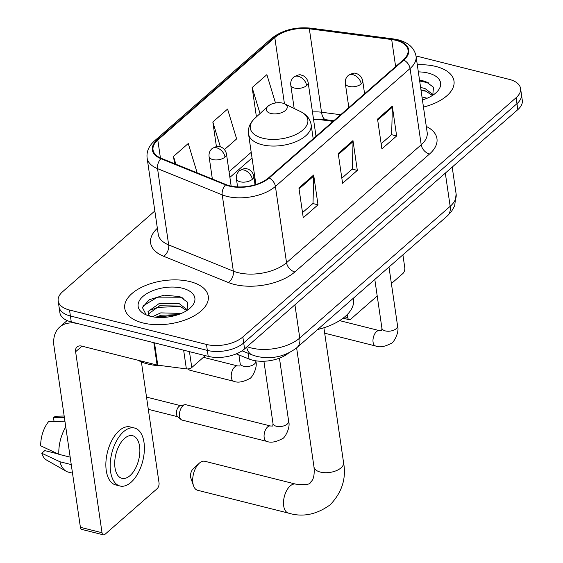 <?xml version="1.0" encoding="UTF-8"?>
<svg xmlns="http://www.w3.org/2000/svg" width="563" height="563" viewBox="0 0 563 563"><rect width="100%" height="100%" fill="white"/><g stroke="black" fill="none" stroke-linecap="round" stroke-linejoin="round"><path stroke-width="0.84" d="M333.078 121.369L322.177 119.947A35.166 18.164 -8.3 0 0 313.556 119.49L325.921 119.722A15.82 6.489 -82.6 0 1 321.508 112.227A28.129 14.532 -8.3 0 0 312.458 111.953M288.559 353.057A26.37 13.625 171.7 0 1 249.085 359.032L236.291 353.846M154.839 210.97L62.655 291.683A26.37 13.625 -8.3 0 0 58.179 300.923L59.917 312.845A26.37 13.625 -8.3 0 0 71.269 321.945L208.211 356.365A26.37 13.625 -8.3 0 0 244.574 348.891L517.833 109.63A26.37 13.625 -8.3 0 0 522.309 100.39L521.437 94.429A26.37 13.625 -8.3 0 1 516.961 103.669A26.37 13.625 -8.3 0 0 521.437 94.429L520.571 88.468A26.37 13.625 -8.3 0 0 509.219 79.369L416.008 55.941M58.179 300.923A26.37 13.625 -8.3 0 0 69.531 310.03L206.473 344.45A26.37 13.625 -8.3 0 0 242.836 336.97L243.709 342.93L516.961 103.669L243.709 342.93A26.37 13.625 -8.3 0 1 207.339 350.404A26.37 13.625 -8.3 0 0 243.709 342.93L244.574 348.891M69.531 310.03L70.403 315.991L207.339 350.404L70.403 315.991A26.37 13.625 -8.3 0 1 59.052 306.884A26.37 13.625 -8.3 0 0 70.403 315.991L71.269 321.945M435.832 66.462A42.197 21.795 -8.3 0 0 417.296 64.773A42.197 21.795 -8.3 0 1 435.832 66.462A42.197 21.795 -8.3 0 1 453.996 81.023A42.197 21.795 -8.3 0 0 435.832 66.462M190.097 281.627A42.197 21.795 -8.3 0 0 145.564 285.49A42.197 21.795 -8.3 0 0 124.754 308.369A42.197 21.795 -8.3 0 0 142.918 322.937A42.197 21.795 -8.3 0 0 187.451 319.073A42.197 21.795 -8.3 0 0 208.261 296.187A42.197 21.795 -8.3 0 0 190.097 281.627A42.197 21.795 -8.3 0 0 145.564 285.49A42.197 21.795 -8.3 0 0 124.754 308.369A42.197 21.795 -8.3 0 0 142.918 322.937A42.197 21.795 -8.3 0 0 187.451 319.073A42.197 21.795 -8.3 0 0 208.261 296.187A42.197 21.795 -8.3 0 0 190.097 281.627M395.937 40.339A28.129 14.532 171.7 0 1 408.041 50.051A28.129 14.532 171.7 0 1 403.27 59.91L268.607 177.817A28.129 14.532 171.7 0 1 226.052 184.573L161.377 158.358A28.129 14.532 171.7 0 1 153.03 149.864A28.129 14.532 171.7 0 1 157.809 140.004L274.793 37.58A28.129 14.532 171.7 0 1 309.333 28.804L391.686 39.544A28.129 14.532 171.7 0 1 395.937 40.339M396.324 39.994A28.833 14.891 -8.3 0 0 391.975 39.178L309.622 28.439A28.833 14.891 -8.3 0 0 274.216 37.432L157.232 139.863A28.833 14.891 -8.3 0 0 160.891 158.675L225.566 184.889A28.833 14.891 -8.3 0 0 269.184 177.964L403.847 60.051A28.833 14.891 -8.3 0 0 396.324 39.994M298.918 187.936L303.26 217.726L318.004 204.819L313.661 175.023L298.918 187.936M302.514 212.61L313.014 203.419L313.725 176.036A7.03 4.708 -131.2 0 0 313.661 175.023M312.887 203.532L318.004 204.819M377.548 119.082L381.897 148.878L396.641 135.964L392.291 106.175L377.548 119.082M381.151 143.762L391.651 134.564L392.355 107.181A7.03 4.708 -131.2 0 0 392.291 106.175M391.517 134.677L396.641 135.964M338.229 153.509L342.578 183.299L357.322 170.392L352.98 140.595L338.229 153.509M341.832 178.182L352.332 168.991L353.043 141.609A7.03 4.708 -131.2 0 0 352.98 140.595M352.206 169.104L357.322 170.392M423.467 107.083A42.197 21.795 -8.3 0 0 453.996 81.023A42.197 21.795 -8.3 0 1 423.467 107.083M242.836 336.97L516.095 97.709A26.37 13.625 -8.3 0 0 520.571 88.468M275.49 102.98L266.89 74.654L252.147 87.561L256.425 116.886M197.163 172.862L188.253 143.502L173.51 156.415L174.572 163.706M224.461 149.568L236.629 138.913L227.572 109.081L212.828 121.988L216.417 146.598M212.828 121.988L220.379 146.887M252.147 87.561L260.036 113.564M173.51 156.415L175.881 164.241M421.983 96.906L427.134 98.243M422.327 99.271L423.742 99.538M420.603 87.448L424.974 88.511L433.109 94.704M420.948 89.813L425.318 90.875L432.461 95.457M422.433 99.961A28.657 14.8 -8.3 0 0 436.149 92.656A28.657 14.8 -8.3 0 0 428.267 73.091A28.657 14.8 -8.3 0 0 418.337 71.895M432.743 95.274L433.51 87.251L425.551 81.417L419.526 80.073M419.667 81.016L429.154 83.014M421.047 90.474L426.529 91.312M344.795 316.835L347.758 317.574A4.398 2.351 104.1 0 0 349.144 319.685A4.398 2.351 104.1 0 0 350.756 319.151L377.217 295.983M391.398 283.569L402.855 273.534A4.398 2.351 104.1 0 0 404.769 267.657L402.897 254.849M347.758 317.574L347.308 314.506M323.894 327.772L343.564 462.624C346.456 478.416 341.98 492.491 330.122 504.835C316.483 514.673 302.577 517.425 288.411 513.097A14.948 7.981 -75.9 0 1 283.548 501.436A14.948 7.981 -75.9 0 1 290.205 485.939A14.948 7.981 -75.9 0 1 295.695 484.11L204.883 461.287A14.948 7.981 104.1 0 0 199.393 463.117A14.948 7.981 104.1 0 0 199.168 463.314A14.948 7.981 104.1 0 0 193.524 485.778L190.857 478.086A6.151 3.287 -75.9 0 1 193.179 468.831A6.151 3.287 -75.9 0 1 193.271 468.754M193.524 485.778A14.948 7.981 104.1 0 0 197.599 490.274L288.411 513.097M270.873 113.459A10.549 5.447 -8.3 0 0 284.618 111.094A10.549 5.447 -8.3 0 0 284.618 103.831A10.549 5.447 -8.3 0 0 282.668 103.135A10.549 5.447 -8.3 0 0 267.967 106.259A10.549 5.447 -8.3 0 0 270.873 113.459M317.602 329.538A48.348 24.976 -8.3 0 0 353.515 299.446L353.339 298.242M179.555 416.275A7.91 4.23 -75.9 0 1 182.996 405.698A7.91 4.23 -75.9 0 1 184.755 404.727A7.91 4.23 -75.9 0 1 185.903 404.727L270.514 425.994A7.91 4.23 -75.9 0 0 267.889 426.733A7.91 4.23 -75.9 0 0 267.608 426.965A7.91 4.23 -75.9 0 0 264.089 435.171A7.91 4.23 -75.9 0 0 266.658 441.343L182.046 420.075A7.91 4.23 -75.9 0 1 181.033 419.534A7.91 4.23 -75.9 0 1 179.555 416.275M181.033 419.534L177.528 416.465A5.714 3.054 -75.9 0 1 176.458 414.115A5.714 3.054 -75.9 0 1 178.943 406.472A5.714 3.054 -75.9 0 1 180.216 405.775L184.755 404.727M238.902 354.901L240.155 363.487L239.944 365.999L237.67 365.95A7.91 4.23 -75.9 0 0 235.045 366.689A7.91 4.23 -75.9 0 0 231.323 377.491A7.91 4.23 -75.9 0 0 233.814 381.292L190.139 370.32A7.91 4.23 -75.9 0 1 189.133 369.778A7.91 4.23 -75.9 0 1 188.408 368.885M189.457 351.65L191.772 367.526L205.347 355.647M153.84 342.698L78.482 323.76A35.166 23.533 -131.2 0 0 59.664 327.096A35.166 23.533 -131.2 0 0 53.999 346.308L80.403 527.306L102.023 532.739L75.618 351.741A8.79 5.883 48.8 0 1 77.032 346.942A8.79 5.883 48.8 0 1 81.741 346.104L157.098 365.042L153.84 342.698A4.398 2.273 -8.3 0 0 154.501 342.825M102.023 532.739A4.398 2.351 104.1 0 0 103.409 534.85L81.79 529.417A4.398 2.351 -75.9 0 1 80.403 527.306M103.409 534.85A4.398 2.351 104.1 0 0 105.021 534.308L157.119 488.698A4.398 2.351 104.1 0 0 159.033 482.822L141.39 361.903M191.772 367.526A4.398 2.273 171.7 0 1 186.374 368.899L157.76 365.169A4.398 2.273 171.7 0 1 157.098 365.042M130.004 475.644A21.978 11.739 104.1 0 0 139.793 452.856A21.978 11.739 104.1 0 0 132.65 435.713A21.978 11.739 104.1 0 0 124.571 438.401A21.978 11.739 104.1 0 0 114.782 461.196A21.978 11.739 104.1 0 0 121.932 478.339A21.978 11.739 104.1 0 0 130.004 475.644M134.578 428.035L130.25 426.951A29.888 15.968 104.1 0 0 119.272 430.611A29.888 15.968 104.1 0 0 105.957 461.611A29.888 15.968 104.1 0 0 115.682 484.926L120.003 486.01A29.888 15.968 104.1 0 0 130.982 482.35A29.888 15.968 104.1 0 0 144.297 451.35A29.888 15.968 104.1 0 0 134.578 428.035A29.888 15.968 104.1 0 0 123.593 431.701A29.888 15.968 104.1 0 0 110.285 462.702A29.888 15.968 104.1 0 0 120.003 486.01M65.758 426.916A29.009 15.497 104.1 0 0 58.826 454.299L40.691 445.805A22.858 12.21 104.1 0 1 48.545 421.694L65.012 421.807M70.164 457.149L58.826 454.299M58.059 453.94L44.801 450.604L41.782 453.25L59.91 461.744L71.255 464.595M59.91 461.744A29.009 15.497 104.1 0 0 66.188 471.252A29.009 15.497 104.1 0 0 68.327 472.118L72.5 473.166M64.379 417.465L53.464 417.394L54.09 421.729M64.168 416.015L57.539 416.184A22.858 12.21 104.1 0 0 53.464 417.394M41.782 453.25A22.858 12.21 104.1 0 0 46.518 460.034L66.188 471.252M138.012 360.25A43.956 22.703 -8.3 0 0 147.802 364.015A43.956 22.703 -8.3 0 0 162.918 365.844M152.425 316.737L160.729 312.873L181.399 313.408M155.775 317.236L161.074 315.238L178.007 314.703M149.265 315.977L148.618 314.548A19.867 10.261 -8.3 0 0 149.878 316.153M148.618 314.548L148.006 311.557L159.343 303.415L179.238 303.668L187.373 309.861M148.336 314.048L159.688 305.779L179.583 306.033L186.726 310.621M182.532 288.249A28.657 14.8 -8.3 0 0 145.191 294.674A28.657 14.8 -8.3 0 0 145.177 314.414A28.657 14.8 -8.3 0 0 150.483 316.307A28.657 14.8 -8.3 0 0 190.414 307.813A28.657 14.8 -8.3 0 0 182.532 288.249M187.007 310.438L187.775 302.408L179.815 296.574L164.129 295.174L149.357 299.699L142.383 307.497L146.12 314.752M142.84 306.061L156.317 297.897L182.18 297.757L183.418 298.172M150.835 310.093L157.696 307.356L180.793 306.476M157.33 317.377L159.076 316.814L176.761 315.104M248.255 353.332L249.085 359.032M247.108 346.674A35.166 18.164 -8.3 0 0 251.288 347.983A35.166 18.164 -8.3 0 0 299.769 338.018L450.161 206.339A35.166 18.164 -8.3 0 0 456.129 194.017L454.665 205.861L451.343 211.667L447.332 215.946L296.94 347.624A17.58 11.767 48.8 0 0 299.769 338.018L294.928 304.801M445.319 173.123L450.161 206.339A17.58 11.767 48.8 0 1 447.332 215.946M246.671 347.054A17.58 11.295 112.1 0 0 252.154 354.915L242.041 350.812M517.833 109.63L516.095 97.709M208.211 356.365L206.473 344.45M426.29 126.429A43.956 22.703 171.7 0 1 429.499 154.037L294.836 271.95A8.79 5.883 48.8 0 1 286.539 262.689L421.208 144.782A35.166 18.164 -8.3 0 0 427.169 132.46L416.043 56.187A35.166 18.164 171.7 0 1 410.075 68.51A8.79 5.883 -131.2 0 0 403.847 60.051M294.836 271.95A43.956 22.703 171.7 0 1 234.229 284.406A43.956 22.703 171.7 0 1 228.339 282.506L163.671 256.292A43.956 22.703 171.7 0 1 157.366 228.268M238.058 272.654A35.166 18.164 -8.3 0 0 286.539 262.689L275.413 186.416A35.166 18.164 171.7 0 1 222.223 194.861L157.549 168.647A35.166 18.164 171.7 0 1 147.119 158.027L158.245 234.299A35.166 18.164 -8.3 0 0 168.675 244.919L233.349 271.134A35.166 18.164 -8.3 0 0 238.058 272.654M416.043 56.187C414.403 47.968 408.428 42.514 398.14 39.825L393.15 38.889A8.79 3.603 97.4 0 0 391.975 39.178M393.15 38.889L310.797 28.15C295.336 26.672 282.225 30.12 271.486 38.474A8.79 5.883 48.8 0 1 274.216 37.432M157.232 139.863A8.79 5.883 -131.2 0 0 154.501 140.905C148.836 145.937 146.373 151.644 147.119 158.027M160.891 158.675A8.79 5.644 112.1 0 0 157.549 168.647L168.675 244.919A8.79 5.644 -67.9 0 1 163.671 256.292M310.797 28.15A8.79 3.603 97.4 0 0 309.622 28.439M225.566 184.889A8.79 5.644 112.1 0 0 222.223 194.861L233.349 271.134A8.79 5.644 -67.9 0 1 228.339 282.506M269.184 177.964A8.79 5.883 48.8 0 1 275.413 186.416L410.075 68.51L421.208 144.782A8.79 5.883 48.8 0 0 429.499 154.037M157.809 140.004L160.42 157.95M391.686 39.544L395.634 66.589M309.333 28.804L321.508 112.227L340.664 114.725M274.793 37.58L284.442 103.747M251.211 152.306L229.057 171.701M338.37 154.452L353.043 141.609M377.689 120.032L392.355 107.181M299.052 188.879L313.725 176.036M343.564 462.624A14.948 7.72 171.7 0 1 341.03 467.86A14.948 7.72 171.7 0 1 320.417 472.097A14.948 7.72 171.7 0 1 313.985 466.938C315.076 479.324 311.452 481.147 310.431 482.35C310.234 484.525 305.322 485.109 295.695 484.11M255.905 184.516L248.515 133.825C247.826 128.097 249.923 122.945 254.807 118.378A29.072 15.018 -8.3 0 0 262.808 138.224A29.072 15.018 -8.3 0 0 300.684 131.707A29.072 15.018 -8.3 0 0 300.698 111.678L284.618 103.831M248.515 133.825A31.648 16.348 -8.3 0 0 262.133 144.747A31.648 16.348 -8.3 0 0 295.533 141.855A31.648 16.348 -8.3 0 0 311.142 124.69C310.164 119.004 306.68 114.669 300.698 111.678M361.221 83.943A8.79 4.539 -8.3 0 0 362.713 80.861C361.537 75.322 357.026 73.507 355.872 73.535C354.732 72.599 352.185 73.26 348.223 75.512A8.79 5.883 48.8 0 1 352.924 74.682A8.79 5.883 -131.2 0 1 361.221 83.943A8.79 4.539 -8.3 0 1 349.095 86.435A8.79 4.539 -8.3 0 1 345.316 83.401C344.957 80.291 345.928 77.659 348.223 75.512M324.682 333.19L375.57 345.985A7.91 4.23 -75.9 0 1 372.995 339.813A7.91 4.23 -75.9 0 1 376.52 331.607A7.91 4.23 -75.9 0 1 376.802 331.375A7.91 4.23 -75.9 0 1 379.427 330.636L339.588 320.621M379.427 330.636L381.693 330.692L381.911 328.18A7.91 4.089 -8.3 0 0 385.317 330.91A7.91 4.089 -8.3 0 0 395.937 328.905A7.91 4.089 -8.3 0 0 397.569 325.893C399.716 332.374 393.375 343.317 391.081 343.43C384.684 346.794 379.518 347.645 375.57 345.985M252.308 179.301A8.79 4.539 -8.3 0 0 253.8 176.219C252.632 170.68 248.114 168.872 246.96 168.9C245.82 167.957 243.272 168.618 239.31 170.878A8.79 5.883 48.8 0 1 244.018 170.04A8.79 5.883 -131.2 0 1 252.308 179.301A8.79 4.539 -8.3 0 1 240.19 181.793A8.79 4.539 -8.3 0 1 236.404 178.76C236.045 175.649 237.016 173.024 239.31 170.878M270.514 425.994L272.781 426.05L272.999 423.538A7.91 4.089 -8.3 0 0 276.405 426.268A7.91 4.089 -8.3 0 0 287.024 424.263A7.91 4.089 -8.3 0 0 288.657 421.251C290.804 427.732 284.47 438.676 282.169 438.788C275.779 442.159 270.606 443.004 266.658 441.343M306.666 85.569A8.79 4.539 -8.3 0 0 308.158 82.494C306.99 76.955 302.472 75.139 301.318 75.168C300.185 74.232 297.63 74.886 293.668 77.145A8.79 5.883 48.8 0 1 298.376 76.315A8.79 5.883 -131.2 0 1 306.666 85.569A8.79 4.539 -8.3 0 1 294.548 88.06A8.79 4.539 -8.3 0 1 290.761 85.027C290.409 81.916 291.374 79.292 293.668 77.145M224.989 157.091A8.79 4.539 -8.3 0 0 226.481 154.009C225.306 148.47 220.787 146.661 219.64 146.69C218.5 145.747 215.946 146.408 211.991 148.667A8.79 5.883 48.8 0 1 216.692 147.83A8.79 5.883 -131.2 0 1 224.989 157.091A8.79 4.539 -8.3 0 1 212.863 159.582A8.79 4.539 -8.3 0 1 209.077 156.549C208.725 153.439 209.696 150.814 211.991 148.667M240.155 363.487A7.91 4.089 -8.3 0 0 243.561 366.217A7.91 4.089 -8.3 0 0 254.18 364.219A7.91 4.089 -8.3 0 0 255.813 361.207C257.96 367.681 251.626 378.632 249.325 378.744C242.934 382.108 237.762 382.96 233.814 381.292M75.618 351.741L81.987 346.168M154.508 342.867L157.76 365.169M186.374 368.899L183.644 350.193M296.94 347.624C285.195 356.618 271.823 359.553 256.827 356.428L252.154 354.915M456.129 194.017L452.202 167.091M271.486 38.474L154.501 140.905M252.034 157.992L229.887 177.387M333.782 120.749L325.921 119.722M349.144 319.685L343.12 318.172M193.179 468.831L199.168 463.314M313.197 138.772L311.142 124.69M267.967 106.259L254.807 118.378M296.624 347.899L313.985 466.938M388.984 267.031L397.569 325.893M364.592 93.775L362.713 80.861M374.803 279.452L381.911 328.18M348.842 107.568L345.316 83.401M279.452 358.145L288.657 421.251M255.046 184.777L253.8 176.219M148.315 409.329L177.859 416.761M263.913 361.235L272.999 423.538M237.593 186.902L236.404 178.76M146.528 397.098L180.646 405.677M316.012 136.309L308.158 82.494M294.189 108.504L290.761 85.027M255.757 360.799L255.813 361.207M237.67 365.95L203.412 357.336M231.161 186.1L226.481 154.009M188.148 368.913L189.133 369.778M212.357 179.027L209.077 156.549M59.664 327.096L67.138 320.551"/></g></svg>
